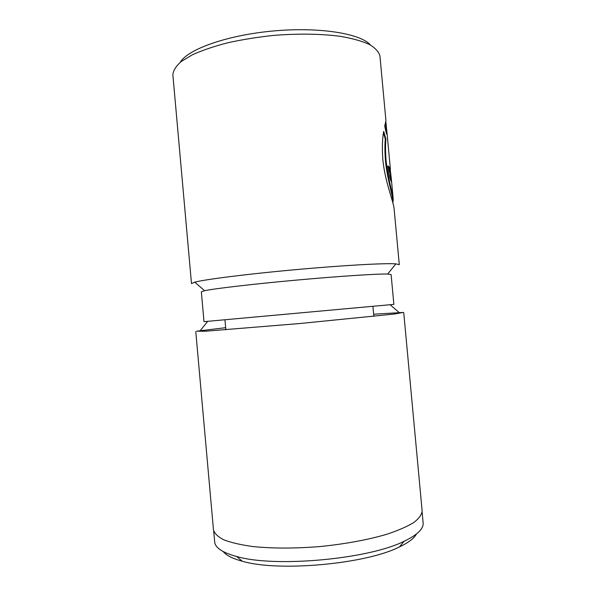 <?xml version="1.0" encoding="UTF-8"?>
<svg xmlns="http://www.w3.org/2000/svg" width="596" height="596" viewBox="0 0 596 596"><rect width="100%" height="100%" fill="white"/><g stroke="black" fill="none" stroke-linecap="round" stroke-linejoin="round"><path stroke-width="0.89" d="M416.485 533.971C414.198 538.27 408.513 542.591 399.447 546.927C365.959 564.099 278.332 572.071 242.296 561.231C232.596 558.601 226.227 555.383 223.202 551.561M213.711 531.081L214.672 541.876C215.163 547.754 222.487 552.626 236.627 556.493C274.674 567.794 368.782 559.234 404.163 541.242C417.379 534.888 423.696 528.771 423.123 522.901L422.124 512.113M392.988 203.229L392.622 199.295C392.086 193.26 386.901 177.027 385.47 160.659C384.793 152.099 384.74 144.947 385.307 139.203L385.917 139.144C385.359 144.895 385.411 152.047 386.089 160.6C387.519 176.96 392.69 193.171 393.218 199.206L392.883 202.059M390.559 172.169L391.453 180.178C391.617 181.78 391.483 182.108 391.058 181.154C389.873 178.636 388.771 173.555 387.75 165.897L389.479 167.23L390.373 172.333L390.328 168.616L386.797 130.554L386.439 133.847L384.703 126.084L385.94 120.772L379.928 55.927C378.788 51.777 375.227 47.926 369.244 44.365C361.846 41.064 352.229 38.39 340.398 36.334C320.745 33.771 298.507 33.458 273.668 35.402C257.517 37.123 242.177 39.589 227.642 42.808C213.979 46.369 202.275 50.332 192.538 54.713L181.281 61.47C176.036 66.052 173.235 70.484 172.862 74.768L191.495 283.592L194.765 282.161C205.031 279.42 247.035 274.063 294.99 269.705C342.946 265.339 385.232 263.015 395.818 263.864L399.29 264.676L394.083 208.54C393.591 201.895 384.77 181.139 382.818 159.311C382.014 148.017 382.312 138.712 383.705 131.403L385.917 139.144M387.698 274.048C377.64 273.728 339.213 276.209 295.944 280.15C252.674 284.083 214.426 288.583 204.592 290.714L201.336 291.809L204.003 321.661L393.867 304.385L391.103 274.54L387.698 274.048L395.818 263.864M225.668 327.688L196.792 331.167L205.173 331.249L299.892 323.524L394.44 314.025L403.12 312.446L373.647 314.219M180.193 62.327C187.725 49.312 227.054 35.149 273.266 30.977C319.471 26.738 360.714 33.57 370.466 45.013M385.828 121.279L386.692 130.569M195.771 331.473L213.472 529.829C214.456 533.45 217.905 536.787 223.82 539.834C231.181 542.636 240.814 544.871 252.711 546.532C272.521 548.551 295.013 548.558 320.186 546.539C345.308 543.977 367.434 539.916 386.551 534.351C397.957 530.574 407.023 526.633 413.751 522.55C419.025 518.483 421.819 514.579 422.124 510.839L403.73 312.55M386.059 131.962L386.193 130.613L386.797 130.554M390.373 172.333L389.762 172.393L388.875 167.29L387.795 166.373M388.875 167.29L389.479 167.23M385.307 139.203L383.496 132.759M399.447 546.927L404.163 541.242M242.296 561.231L236.627 556.493M392.764 200.778L393.271 200.733M393.218 199.206L391.453 180.178M204.592 290.714L194.765 282.161M373.841 316.342L372.932 306.515M225.854 329.804L224.975 319.978M207.661 321.43L200.249 330.624M390.224 304.817L399.171 312.52M390.849 180.193L390.127 172.356M386.253 130.606L385.508 122.575"/></g></svg>

